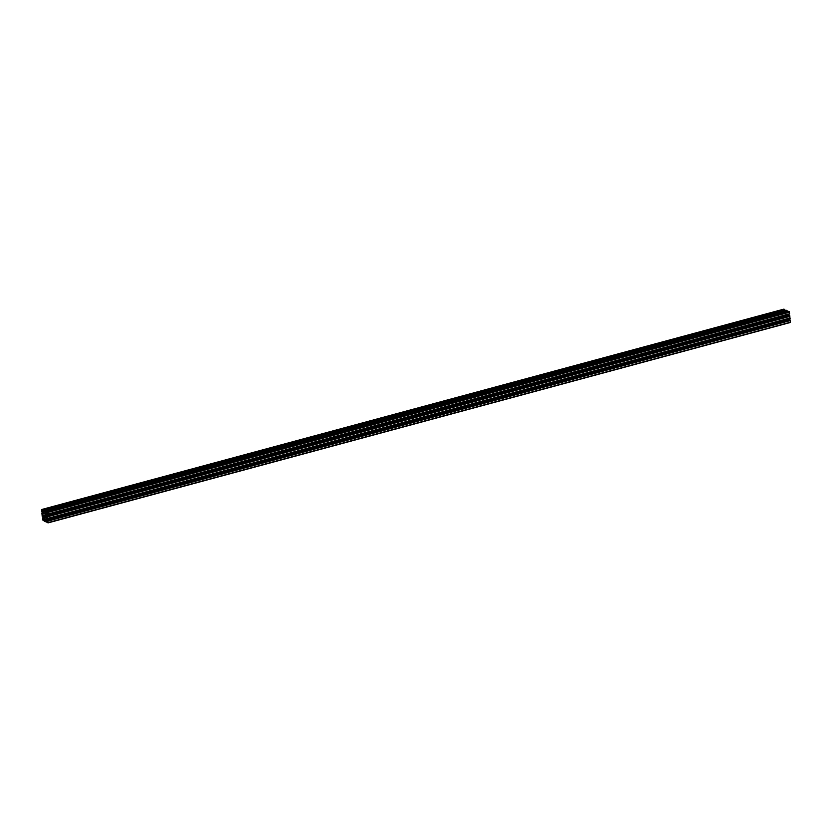 <?xml version="1.0" encoding="UTF-8"?>
<svg xmlns="http://www.w3.org/2000/svg" width="832" height="832" viewBox="0 0 832 832"><rect width="100%" height="100%" fill="white"/><g stroke="black" fill="none" stroke-linecap="round" stroke-linejoin="round"><path stroke-width="1.25" d="M46.831 519.48L46.228 520.104L46.103 518.71L46.831 519.48M44.013 518.076L43.41 518.7L43.274 517.296L44.013 518.076M42.869 512.366L43.524 512.283L43.649 513.687L42.921 513.313L43.025 512.117M46.342 514.103L45.739 514.727L45.614 513.323L46.342 514.103M43.129 519.948L42.609 518.929L42.9 519.99M42.224 509.995L41.922 510.858L42.224 509.995M42.702 511.576L43.794 511.607L43.389 510.318L45.396 511.316L45.521 512.98L46.613 513.022L46.207 511.722L47.247 512.626L47.393 514.134L46.498 513.656L46.977 515.965L47.528 515.694L47.882 519.511L46.987 519.033L48.058 522.891L47.195 522.486L47.06 520.811L45.968 520.78L46.374 522.07L44.366 521.071L44.231 519.407L43.139 519.366L43.545 520.666L42.505 519.761L43.108 517.098L42.224 516.693L41.881 512.876L42.536 513.75L42.619 511.722L41.735 511.316L41.6 509.808L42.567 509.902L42.702 511.576L43.763 511.295M43.961 510.598L786.209 310.211L43.389 510.318M786.209 310.211L43.982 510.734M786.219 310.346L786.885 310.679M45.396 511.316L787.634 310.929L44.814 511.025M787.634 310.929L45.406 511.514M787.654 311.126L45.469 511.545M46.176 511.971L45.521 512.148M46.186 512.044L45.198 512.314M46.582 512.699L45.521 512.98M47.393 514.134L789.63 313.747L789.246 311.73L788.455 311.334L46.207 511.722M789.537 313.768L47.289 514.186M788.809 313.997L788.892 314.902L46.654 515.289M47.414 515.528L789.662 315.141L47.102 515.372M789.662 315.141L47.424 515.642M789.672 315.255L47.528 515.694M789.776 315.307L789.87 316.41L47.632 516.797M789.807 316.42L789.953 317.98L47.705 518.378M789.953 317.98L47.778 518.409M790.026 318.022L790.119 319.124L47.882 519.511M790.026 319.145L47.778 519.563M789.298 319.374L789.381 320.278L47.143 520.666M47.902 520.915L790.15 320.518L47.59 520.749M790.15 320.518L47.913 521.019M790.161 320.632L48.017 521.071M790.265 320.684L790.296 322.494L48.121 522.839M46.634 520.593L45.968 520.78M47.07 520.832L45.999 521.113M47.185 521.071L46.353 521.3M47.07 521.726L46.405 521.903M47.081 521.882L46.374 522.07M43.805 519.189L43.139 519.366M44.242 519.418L43.17 519.709M44.356 519.667L43.524 519.886M44.242 520.312L43.586 520.489M44.252 520.478L43.545 520.666M43.191 518.003L42.463 518.201M42.702 512.626L41.974 512.824M783.879 309.161L784.805 309.514L42.567 509.902M784.805 309.514L42.588 510.11M784.826 309.722L42.64 510.141M43.358 510.567L42.692 510.744M43.358 510.64L42.37 510.91M45.718 515.07L47.299 516.506L47.476 518.378L46.01 518.305L45.802 521.217L44.824 520.728L44.034 517.317L42.453 515.882L42.286 514.01L43.742 514.093L43.95 511.17L44.938 511.659L45.718 515.07M44.772 511.586L44.013 511.794M44.959 511.95L43.711 512.294M45.438 513.458L43.857 513.885M45.458 513.625L43.742 514.093M43.451 513.947L42.609 514.176M45.687 515.008L42.453 515.882M45.947 515.185L42.775 516.038M46.779 515.934L43.202 516.901M47.206 516.464L44.034 517.317M47.33 516.807L44.2 517.66M45.926 518.825L44.346 519.251M46.01 519.771L44.762 520.114M45.833 520.447L44.824 520.728M47.434 517.92L46.01 518.305M47.029 513.188L46.582 512.169L47.164 513.157M47.559 522.153L47.83 521.529L47.975 522.038M46.405 514.55L45.739 514.727M46.363 514.145L45.75 514.311M46.363 514.155L45.708 514.332M43.534 512.741L42.921 512.907L43.534 512.741M43.576 513.136L42.921 513.313M44.065 518.523L43.41 518.7M46.894 519.927L46.228 520.104M789.246 311.73L46.998 512.117M789.495 312.239L47.247 512.626M790.4 322.192L48.152 522.579M784.014 309.119L41.777 509.517M790.296 322.494L48.058 522.891M783.942 309.109L41.704 509.506"/></g></svg>
